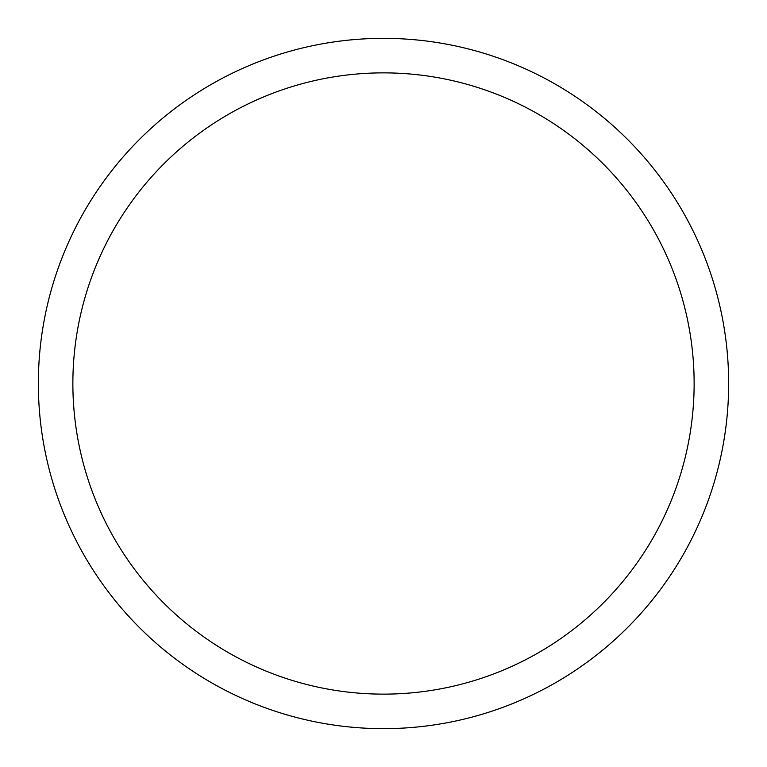 <?xml version="1.0" encoding="UTF-8"?>
<svg xmlns="http://www.w3.org/2000/svg" width="767" height="767" viewBox="0 0 767 767"><rect width="100%" height="100%" fill="white"/><g stroke="black" fill="none" stroke-linecap="round" stroke-linejoin="round"><path stroke-width="1.15" d="M72.865 383.5A310.635 310.635 0 0 1 538.817 114.484A310.635 310.635 0 0 1 538.817 652.516A310.635 310.635 0 0 1 72.865 383.5M38.35 383.5A345.15 345.15 0 0 1 556.075 84.591A345.15 345.15 0 0 1 556.075 682.409A345.15 345.15 0 0 1 38.35 383.5"/></g></svg>
